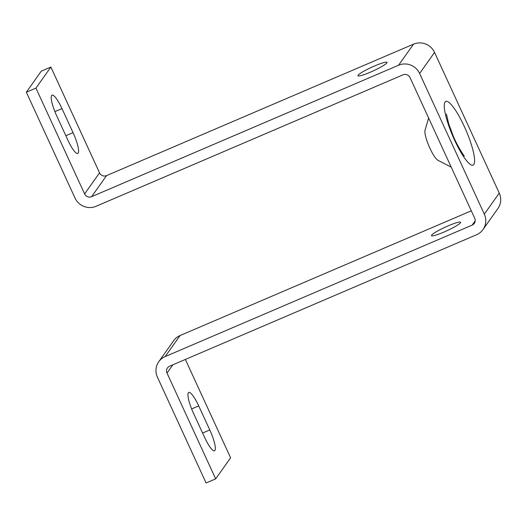 <?xml version="1.0" encoding="UTF-8"?>
<svg xmlns="http://www.w3.org/2000/svg" width="527" height="527" viewBox="0 0 527 527"><rect width="100%" height="100%" fill="white"/><g stroke="black" fill="none" stroke-linecap="round" stroke-linejoin="round"><path stroke-width="0.79" d="M443.793 232.13A16.001 1.976 155.3 0 1 431.494 235.661A16.001 1.976 155.3 0 1 448.273 225.813A16.001 1.976 155.3 0 1 460.572 222.282A16.001 1.976 155.3 0 1 443.793 232.13M374.723 65.908A16.001 1.976 -24.7 0 0 357.945 75.75A16.001 1.976 -24.7 0 0 370.244 72.225A16.001 1.976 -24.7 0 0 387.022 62.377A16.001 1.976 -24.7 0 0 374.723 65.908M51.626 95.453A18.669 3.887 66.8 0 0 56.758 115.966L67.812 140.017A18.669 3.887 66.8 0 0 77.779 153.489A18.669 3.887 66.8 0 0 73.042 132.646L61.982 108.595A18.669 3.887 66.8 0 0 52.015 95.117A18.669 3.887 66.8 0 0 51.626 95.453M188.376 392.76A18.669 3.887 66.8 0 0 193.501 413.28L204.562 437.324A18.669 3.887 66.8 0 0 214.522 450.802A18.669 3.887 66.8 0 0 209.786 429.953L198.725 405.909A18.669 3.887 66.8 0 0 188.765 392.431A18.669 3.887 66.8 0 0 188.376 392.76M215.668 478.865L167.006 373.063A5.336 5.178 35.3 0 1 169.589 366.199L476.566 234.746A16.001 15.527 -144.7 0 0 482.989 229.568A16.001 15.527 -144.7 0 0 484.32 214.153L419.617 73.484A16.001 15.527 -144.7 0 0 398.596 65.216L91.619 196.67A5.336 5.178 35.3 0 1 84.61 193.916L35.941 88.114L26.35 92.218L75.012 198.027A16.001 15.527 -144.7 0 0 96.039 206.294L403.017 74.834A5.336 5.178 35.3 0 1 410.026 77.588L474.728 218.264A5.336 5.178 35.3 0 1 472.146 225.121L165.168 356.581A16.001 15.527 -144.7 0 0 158.746 361.753A16.001 15.527 -144.7 0 0 157.415 377.174L206.077 482.976L215.668 478.865L230.602 457.805L185.359 359.447M35.941 88.114L50.875 67.054L41.277 71.165L26.35 92.218M471.303 210.82L180.096 335.521A16.001 15.527 -144.7 0 0 173.679 340.692L158.746 361.753M482.989 229.568L497.916 208.508A16.001 15.527 -144.7 0 0 499.253 193.093L434.551 52.423A16.001 15.527 -144.7 0 0 413.524 44.156L106.546 175.616A5.336 5.178 35.3 0 1 99.537 172.856L50.875 67.054M451.224 167.158L437.944 160.3A16.884 3.511 -113.2 0 1 429.057 146.295A16.884 3.511 -113.2 0 1 425.052 130.202L428.622 118.022M473.813 164.549A34.677 7.213 -113.2 0 1 454.584 140.129A34.677 7.213 -113.2 0 1 445.058 102.027A34.677 7.213 -113.2 0 1 464.287 126.44A34.677 7.213 -113.2 0 1 473.813 164.549M472.146 225.121L475.202 220.813M165.168 356.581L180.096 335.521M167.006 373.063L172.863 364.796M484.32 214.153L499.253 193.093M419.617 73.484L434.551 52.423M398.596 65.216L413.524 44.156M91.619 196.67L106.546 175.616M84.61 193.916L99.537 172.856M202.592 433.036L209.786 429.953M191.644 408.939L198.725 405.909M54.9 111.632L61.982 108.595M65.842 135.729L73.042 132.646M464.392 156.012C464.162 156.624 456.204 143.871 453.101 135.637L448.754 123.964L446.409 114.016"/></g></svg>
